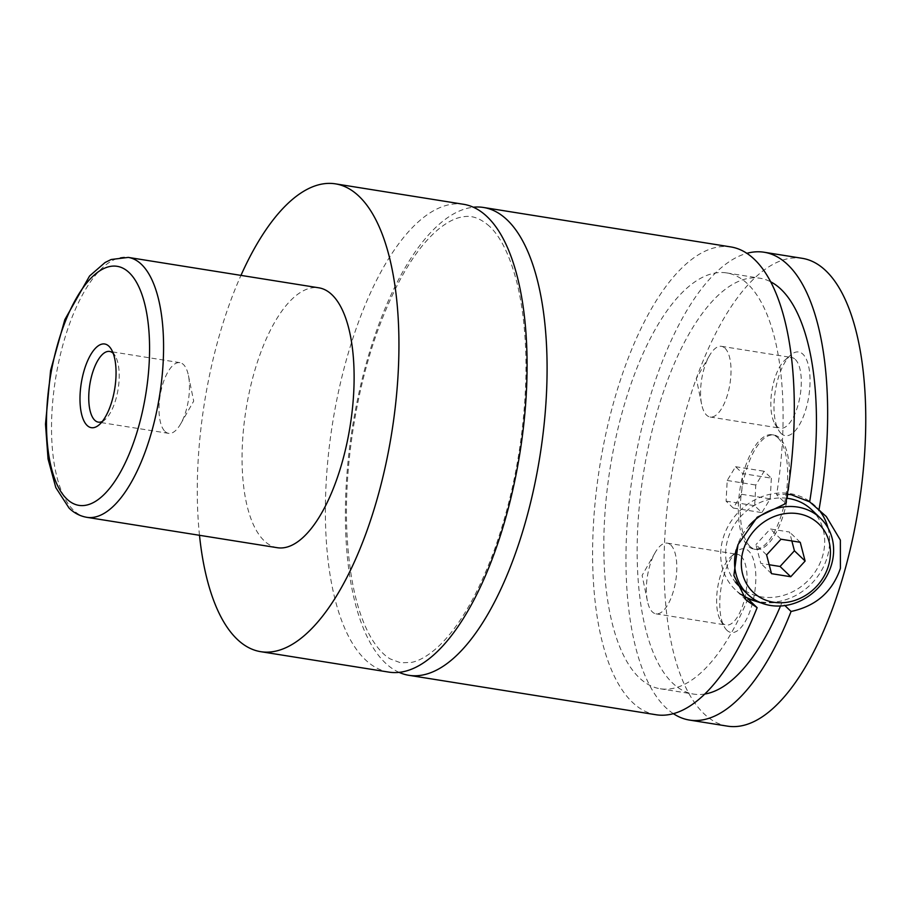<?xml version="1.0" encoding="UTF-8"?>
<svg xmlns="http://www.w3.org/2000/svg" width="910" height="910" viewBox="0 0 910 910"><rect width="100%" height="100%" fill="white"/><g stroke="black" fill="none" stroke-linecap="round" stroke-linejoin="round"><path stroke-width="0.68" stroke-dasharray="4.55 3.41" d="M388.911 672.126A236.873 94.833 99.1 0 1 365.24 659.625A236.873 94.833 99.1 0 1 338.463 391.857A236.873 94.833 99.1 0 1 463.543 204.284M399.126 672.376A236.873 94.833 99.1 0 1 352.579 426.46A236.873 94.833 99.1 0 1 473.337 207.218M749.999 546.364A57.899 23.182 99.1 0 1 743.459 480.912A57.899 23.182 99.1 0 1 774.035 435.06A57.899 23.182 99.1 0 1 779.813 438.108A57.899 23.182 99.1 0 1 786.354 503.571A57.899 23.182 99.1 0 1 755.789 549.413A57.899 23.182 99.1 0 1 749.999 546.364M777.913 437.812A57.899 23.182 99.1 0 1 784.454 503.264A57.899 23.182 99.1 0 1 753.878 549.117A57.899 23.182 99.1 0 1 748.088 546.057A57.899 23.182 99.1 0 1 741.548 480.605A57.899 23.182 99.1 0 1 772.124 434.752A57.899 23.182 99.1 0 1 777.913 437.812M736.133 549.879A52.643 46.478 -46.2 0 1 736.452 548.673A52.643 46.478 -46.2 0 1 748.953 525.821M786.706 498.236A52.643 46.478 133.8 0 0 727.534 540.119A52.643 46.478 133.8 0 0 735.303 581.99M738.749 585.733A52.643 46.478 133.8 0 0 786.638 594.355A52.643 46.478 133.8 0 0 822.811 555.327A52.643 46.478 133.8 0 0 811.595 509.714M787.343 494.266L776.605 494.699L785.819 503.514M741.332 594.514A57.899 51.131 -46.2 0 1 735.109 589.532A57.899 51.131 -46.2 0 1 722.779 539.368A57.899 51.131 -46.2 0 1 762.557 496.428A57.899 51.131 -46.2 0 1 815.235 505.914A57.899 51.131 -46.2 0 1 820.194 511.534M828.032 528.027A57.899 51.131 -46.2 0 1 827.565 556.078A57.899 51.131 -46.2 0 1 757.746 601.385M761.238 602.943L781.883 602.659L784.909 605.559M102.318 421.466A35.797 14.332 -80.9 0 0 105.094 419.578A35.797 14.332 -80.9 0 0 118.129 389.048A35.797 14.332 -80.9 0 0 115.24 355.981A35.797 14.332 -80.9 0 0 113.193 353.33L113.193 353.33M165.029 431.465A35.797 14.332 -80.9 0 0 168.6 433.353A35.797 14.332 -80.9 0 0 180.658 423.912A35.797 14.332 -80.9 0 0 188.404 375.375A35.797 14.332 -80.9 0 0 183.456 364.546A35.797 14.332 -80.9 0 0 179.884 362.658A35.797 14.332 -80.9 0 0 160.979 391.004A35.797 14.332 -80.9 0 0 165.029 431.465M726.885 630.255A42.372 16.96 99.1 0 1 724.474 627.115A42.372 16.96 99.1 0 1 721.05 587.974A42.372 16.96 99.1 0 1 736.486 551.835A42.372 16.96 99.1 0 1 748.714 551.039A42.372 16.96 99.1 0 1 752.16 604.399A42.372 16.96 99.1 0 1 726.885 630.255M741.058 556.237A35.797 14.332 99.1 0 1 745.108 596.698A35.797 14.332 99.1 0 1 726.203 625.045A35.797 14.332 99.1 0 1 722.631 623.157A35.797 14.332 99.1 0 1 720.595 620.506A35.797 14.332 99.1 0 1 717.694 587.439A35.797 14.332 99.1 0 1 730.741 556.909A35.797 14.332 99.1 0 1 737.487 554.349A35.797 14.332 99.1 0 1 741.058 556.237M670.807 545.033A35.797 14.332 99.1 0 1 674.845 585.494A35.797 14.332 99.1 0 1 655.951 613.829A35.797 14.332 99.1 0 1 652.368 611.941A35.797 14.332 99.1 0 1 647.419 601.112A35.797 14.332 99.1 0 1 655.166 552.575A35.797 14.332 99.1 0 1 667.223 543.134A35.797 14.332 99.1 0 1 670.807 545.033M781.098 433.444A42.372 16.96 99.1 0 1 778.687 430.305A42.372 16.96 99.1 0 1 775.263 391.152A42.372 16.96 99.1 0 1 790.699 355.025A42.372 16.96 99.1 0 1 802.927 354.217A42.372 16.96 99.1 0 1 806.374 407.589A42.372 16.96 99.1 0 1 781.098 433.444M795.272 359.416A35.797 14.332 99.1 0 1 799.321 399.888A35.797 14.332 99.1 0 1 780.416 428.223A35.797 14.332 99.1 0 1 776.844 426.335A35.797 14.332 99.1 0 1 774.808 423.685A35.797 14.332 99.1 0 1 771.908 390.617A35.797 14.332 99.1 0 1 784.943 360.098A35.797 14.332 99.1 0 1 791.7 357.528A35.797 14.332 99.1 0 1 795.272 359.416M725.008 348.212A35.797 14.332 99.1 0 1 729.058 388.672A35.797 14.332 99.1 0 1 710.164 417.019A35.797 14.332 99.1 0 1 706.581 415.131A35.797 14.332 99.1 0 1 701.633 404.302A35.797 14.332 99.1 0 1 709.379 355.764A35.797 14.332 99.1 0 1 721.437 346.323A35.797 14.332 99.1 0 1 725.008 348.212M277.357 547.718A131.597 52.689 99.1 0 1 264.207 540.767A131.597 52.689 99.1 0 1 249.329 392.017A131.597 52.689 99.1 0 1 318.818 287.81M199.495 535.296A236.873 94.833 99.1 0 1 240.957 275.389M656.133 714.76A236.873 94.833 99.1 0 1 599.804 465.897A236.873 94.833 99.1 0 1 730.776 246.917M747.918 598.837A210.563 84.3 99.1 0 1 660.285 688.768A210.563 84.3 99.1 0 1 610.212 467.558A210.563 84.3 99.1 0 1 726.624 272.909A210.563 84.3 99.1 0 1 776.605 494.699M781.883 602.659A210.563 84.3 99.1 0 1 780.496 605.992M704.84 694.034A210.563 84.3 99.1 0 1 693.625 694.091A210.563 84.3 99.1 0 1 643.552 472.882A210.563 84.3 99.1 0 1 759.975 278.232A210.563 84.3 99.1 0 1 770.611 281.77M727.59 726.157A236.873 94.833 99.1 0 1 703.919 713.656A236.873 94.833 99.1 0 1 677.142 445.889A236.873 94.833 99.1 0 1 802.222 258.315M673.4 713.679A236.873 94.833 99.1 0 1 633.155 471.221A236.873 94.833 99.1 0 1 746.848 253.321M766.618 554.907L755.926 544.646L760.806 563.404L769.189 564.746M771.509 573.664L760.806 563.404M791.859 540.949L789.539 532.032L770.292 528.96L755.926 544.646M800.243 542.292L789.539 532.032M780.996 539.221L770.292 528.96M771.35 478.171L770.213 498.839L761.863 512.614L754.652 505.698L755.789 485.03L764.138 471.255L771.35 478.171L742.765 473.609L741.627 494.278L770.213 498.839M741.627 494.278L733.278 508.053L726.078 501.137L727.215 480.469L735.564 466.705L742.765 473.609M735.564 466.705L764.138 471.255M727.215 480.469L755.789 485.03M726.078 501.137L754.652 505.698M733.278 508.053L761.863 512.614M86.825 517.324A131.597 52.689 99.1 0 1 73.676 510.373A131.597 52.689 99.1 0 1 58.797 361.611A131.597 52.689 99.1 0 1 128.287 257.405M489.569 226.362C476.226 214.578 467.217 215.909 460.722 217.24C453.715 218.707 446.002 222.95 437.573 229.957C415.415 249.044 395.543 282.373 377.957 329.955C356.231 389.73 344.355 465.294 346.744 528.539C348.86 577.816 357.277 614.739 372.008 639.309C377.889 648.762 383.974 655.302 390.242 658.931L400.616 662.798L411.627 662.389C418.987 660.876 427.097 656.315 435.97 648.705C457.571 629.549 476.942 596.892 494.107 550.732C513.684 495.609 524.274 437.653 525.889 376.888C526.515 341.716 523.659 310.833 517.324 284.238C510.339 256.495 501.091 237.203 489.569 226.362M753.878 549.117L755.789 549.413M772.124 434.752L774.035 435.06M826.314 516.527L815.235 505.914M746.189 600.145L735.109 589.532M115.24 355.981L111.35 349.372M105.094 419.578L99.338 424.651M179.884 362.658L109.621 351.442M168.6 433.353L98.337 422.138M180.658 423.912L193.705 401.105L188.404 375.375M720.595 620.506L724.474 627.115M730.741 556.909L736.486 551.835M655.951 613.829L726.203 625.045M667.223 543.134L737.487 554.349M655.166 552.575L642.119 575.382L647.419 601.112M774.808 423.685L778.687 430.305M784.943 360.098L790.699 355.025M710.164 417.019L780.416 428.223M721.437 346.323L791.7 357.528M709.379 355.764L696.332 378.56L701.633 404.302M660.285 688.768L693.625 694.091M726.624 272.909L759.975 278.232"/><path stroke-width="1.36" d="M240.957 275.389A236.873 94.833 99.1 0 1 335.415 183.843L463.543 204.284A236.873 94.833 99.1 0 1 487.214 216.785A236.873 94.833 99.1 0 1 513.991 484.552A236.873 94.833 99.1 0 1 388.911 672.126L260.772 651.685A236.873 94.833 99.1 0 1 237.1 639.184A236.873 94.833 99.1 0 1 199.495 535.296M473.337 207.218A236.873 94.833 99.1 0 1 483.551 207.48A236.873 94.833 99.1 0 1 507.223 219.981A236.873 94.833 99.1 0 1 533.999 487.749A236.873 94.833 99.1 0 1 408.909 675.311A236.873 94.833 99.1 0 1 399.126 672.376M748.953 525.821A52.643 46.478 -46.2 0 1 820.513 518.256A52.643 46.478 -46.2 0 1 831.729 563.87A52.643 46.478 -46.2 0 1 795.556 602.909A52.643 46.478 -46.2 0 1 747.679 594.276A52.643 46.478 -46.2 0 1 736.133 549.879M743.004 551.141A47.377 41.837 133.8 0 0 773.682 602.261A47.377 41.837 133.8 0 0 828.748 564.814A47.377 41.837 133.8 0 0 798.07 513.695A47.377 41.837 133.8 0 0 743.004 551.141M735.303 581.99A52.643 46.478 133.8 0 0 738.749 585.733L747.679 594.276M820.513 518.256L811.595 509.714A52.643 46.478 133.8 0 0 786.706 498.236M784.909 605.559L791.074 611.463C815.929 606.151 832.366 591.796 840.408 568.386L840.362 540.074L826.303 516.539L809.661 501.82L791.256 494.721L787.343 494.266M820.194 511.534A57.899 51.131 -46.2 0 1 828.032 528.027M757.746 601.385A57.899 51.131 -46.2 0 1 741.332 594.514M483.551 207.48L730.776 246.917A236.873 94.833 99.1 0 1 754.447 259.418A236.873 94.833 99.1 0 1 785.819 503.514L757.234 517.198L737.999 544.589L733.881 575.461L746.2 600.134L757.131 607.664L747.918 598.837L761.238 602.943M108.938 346.232A42.372 16.96 -80.9 0 0 83.663 372.088A42.372 16.96 -80.9 0 0 87.121 425.448A42.372 16.96 -80.9 0 0 99.338 424.651A42.372 16.96 -80.9 0 0 114.774 388.513A42.372 16.96 -80.9 0 0 111.35 349.372A42.372 16.96 -80.9 0 0 108.938 346.232M113.193 353.33A35.797 14.332 -80.9 0 0 109.621 351.442A35.797 14.332 -80.9 0 0 90.716 379.788A35.797 14.332 -80.9 0 0 94.765 420.249A35.797 14.332 -80.9 0 0 98.337 422.138A35.797 14.332 -80.9 0 0 102.318 421.466M128.287 257.405L318.818 287.81A131.597 52.689 99.1 0 1 331.968 294.749A131.597 52.689 99.1 0 1 346.846 443.511A131.597 52.689 99.1 0 1 277.357 547.718L86.825 517.324A131.597 52.689 99.1 0 0 156.304 413.117A131.597 52.689 99.1 0 0 141.437 264.355A131.597 52.689 99.1 0 0 128.287 257.405L111.168 259.498L105.071 262.512L89.578 275.98L64.837 319.637L50.596 370.461L45.5 424.128L48.059 458.993L55.806 487.612L69.103 508.133C74.199 513.081 80.103 516.152 86.825 517.324M335.415 183.843A236.873 94.833 99.1 0 1 359.075 196.344A236.873 94.833 99.1 0 1 385.851 464.111A236.873 94.833 99.1 0 1 260.772 651.685M757.131 607.664A236.873 94.833 99.1 0 1 656.133 714.76L408.909 675.311M780.496 605.992A210.563 84.3 99.1 0 1 704.84 694.034M770.611 281.77A210.563 84.3 99.1 0 1 809.661 501.82M746.848 253.321A236.873 94.833 99.1 0 1 764.116 252.241L802.222 258.315A236.873 94.833 99.1 0 1 825.893 270.816A236.873 94.833 99.1 0 1 852.67 538.583A236.873 94.833 99.1 0 1 727.59 726.157L689.484 720.072A236.873 94.833 99.1 0 1 673.4 713.679M764.116 252.241A236.873 94.833 99.1 0 1 787.787 264.742A236.873 94.833 99.1 0 1 818.852 510.624M791.074 611.463A236.873 94.833 99.1 0 1 689.484 720.072M771.509 573.664L790.756 576.735L805.122 561.049L800.243 542.292L780.996 539.221L766.618 554.907L771.509 573.664M769.189 564.746L780.052 566.475L794.419 550.789L791.859 540.949M790.756 576.735L780.052 566.475M805.122 561.049L794.419 550.789M129.197 272.67A121.075 48.469 -80.9 0 0 57 346.539A121.075 48.469 -80.9 0 0 66.851 499.01A121.075 48.469 -80.9 0 0 139.048 425.152A121.075 48.469 -80.9 0 0 129.197 272.67"/></g></svg>
